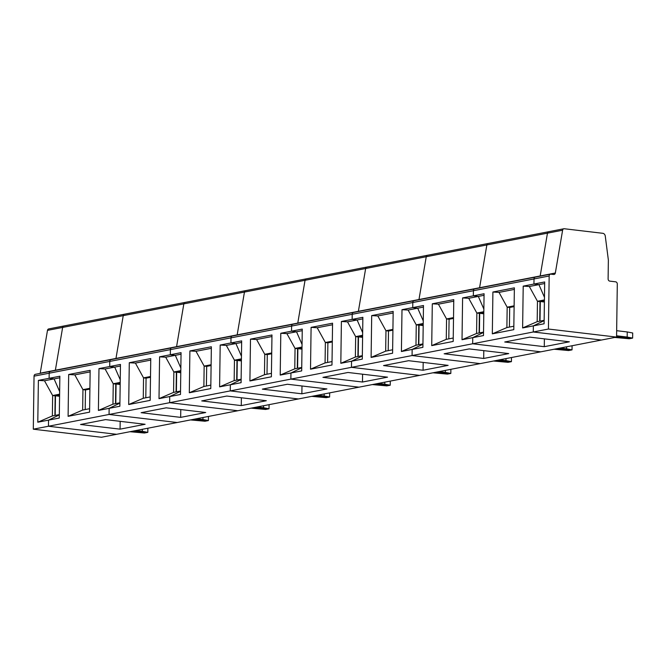 <?xml version="1.0" encoding="UTF-8"?>
<svg xmlns="http://www.w3.org/2000/svg" width="666" height="666" viewBox="0 0 666 666"><rect width="100%" height="100%" fill="white"/><g stroke="black" fill="none" stroke-linecap="round" stroke-linejoin="round"><path stroke-width="1" d="M562.612 230.22L62.637 327.431L55.361 370.221L115.967 358.441A2.065 1.665 -101 0 1 115.917 358.658A2.065 1.665 -101 0 0 115.967 358.441L123.235 315.651L115.967 358.441L176.573 346.661A2.065 1.665 -101 0 1 176.523 346.878A2.065 1.665 -101 0 0 176.573 346.661L183.841 303.863L176.573 346.661L237.171 334.873A2.065 1.665 -101 0 1 237.129 335.09A2.065 1.665 -101 0 0 237.171 334.873L244.447 292.083L237.171 334.873L297.777 323.093A2.065 1.665 -101 0 1 297.727 323.31A2.065 1.665 -101 0 0 297.777 323.093L305.045 280.303L297.777 323.093L358.383 311.313A2.065 1.665 -101 0 1 358.333 311.53A2.065 1.665 -101 0 0 358.383 311.313L365.651 268.515L358.383 311.313L418.981 299.525A2.065 1.665 -101 0 1 418.931 299.742A2.065 1.665 -101 0 0 418.981 299.525L426.248 256.735L418.981 299.525L479.587 287.745A2.065 1.665 -101 0 1 479.537 287.962A2.065 1.665 -101 0 0 479.587 287.745L486.854 244.946L479.587 287.745L540.184 275.957A2.065 1.665 -101 0 1 540.143 276.182A2.065 1.665 -101 0 0 540.184 275.957L547.46 233.167A2.065 1.665 -101 0 1 548.709 231.71L563.861 228.763A2.065 1.665 -101 0 0 562.612 230.22L555.336 273.018L540.184 275.957L547.46 233.167A2.065 1.665 -101 0 1 549.134 231.693M563.861 228.763A2.065 1.665 -101 0 1 564.285 228.746L602.83 233.308A3.097 2.498 79 0 1 605.277 236.13L608.366 260.04L608.108 278.887A2.065 1.665 -101 0 0 609.756 281.127L615.65 281.818A2.065 1.665 -101 0 1 617.299 284.057L616.566 337.096L548.426 329.037L533.275 331.984L533.358 325.865L544.139 320.646L533.358 325.865L544.097 323.776L544.68 281.959L533.941 284.041L538.919 284.632L544.655 283.516M555.336 273.018A2.065 1.665 -101 0 1 553.662 274.484L550.874 274.159A2.065 1.665 79 0 0 549.167 275.999L548.426 329.037M550.449 274.176L535.306 277.123A2.065 1.665 79 0 1 535.722 277.106A2.065 1.665 79 0 0 534.015 278.946L549.167 275.999M544.463 297.302L538.919 284.632L533.941 284.041L534.015 278.946A2.065 1.665 79 0 1 535.306 277.123L474.7 288.902A2.065 1.665 79 0 0 473.409 290.726L473.343 295.829L473.409 290.726L534.015 278.946L533.941 284.041L523.21 286.13L529.32 286.497L538.919 284.632L544.463 297.302M627.247 331.951L632.7 332.992L632.625 338.095L627.181 337.046L627.247 331.951L616.649 330.694M616.583 335.797L627.181 337.046M614.76 337.446L629.22 338.753L630.927 338.428L616.566 336.73L630.927 338.428L632.625 338.095M59.607 394.189L52.647 395.546L44.497 380.761L54.096 378.896L49.117 378.305L38.387 380.394L37.795 422.211L48.535 420.129L59.316 414.91L48.535 420.129L48.452 426.248L116.592 434.307L177.189 422.519L109.058 414.46L109.141 408.341L119.922 403.13L109.141 408.341L109.058 414.46L177.189 422.519L237.795 410.739L169.655 402.68L169.738 396.561L180.519 391.342L169.738 396.561L169.655 402.68L237.795 410.739L298.401 398.959L230.261 390.9L230.344 384.773L241.125 379.562L230.344 384.773L230.261 390.9L298.401 398.959L358.999 387.171L290.859 379.112L290.95 372.993L301.731 367.774L290.95 372.993L290.859 379.112L358.999 387.171L419.605 375.391L351.465 367.332L351.548 361.213L362.329 355.994L351.548 361.213L351.465 367.332L419.605 375.391L480.203 363.611L412.071 355.544L412.154 349.425L422.935 344.214L412.154 349.425L412.071 355.544L480.203 363.611L540.809 351.823L472.669 343.764L472.752 337.645L483.533 332.426L472.752 337.645L472.669 343.764L540.809 351.823L601.415 340.043L533.275 331.984L601.415 340.043L616.566 337.096M35.748 374.317A2.065 1.665 79 0 0 35.331 374.325L50.483 371.387A2.065 1.665 79 0 0 49.192 373.21L109.79 361.422L109.724 366.525L98.984 368.614L98.401 410.431L119.872 406.252L120.463 364.435L109.724 366.525L114.702 367.116L109.724 366.525L109.79 361.422A2.065 1.665 79 0 1 111.08 359.598A2.065 1.665 79 0 0 109.79 361.422L170.396 349.642L170.329 354.745L159.59 356.826L159.007 398.651L180.478 394.472L181.06 352.655L170.329 354.745L175.3 355.328L170.329 354.745L170.396 349.642A2.065 1.665 79 0 1 171.686 347.819A2.065 1.665 79 0 0 170.396 349.642L231.002 337.862L230.927 342.957L220.188 345.046L219.605 386.863L241.084 382.692L241.666 340.875L230.927 342.957L235.906 343.548L230.927 342.957L231.002 337.862A2.065 1.665 79 0 1 232.292 336.03A2.065 1.665 79 0 0 231.002 337.862L291.6 326.074L291.533 331.177L280.794 333.266L280.211 375.083L301.681 370.904L302.264 329.087L291.533 331.177L296.512 331.768L291.533 331.177L291.6 326.074A2.065 1.665 79 0 1 292.89 324.25A2.065 1.665 79 0 0 291.6 326.074L352.206 314.294L352.131 319.397L341.4 321.478L340.817 363.295L351.548 361.213L362.287 359.124L362.87 317.307L352.131 319.397L357.109 319.98L352.131 319.397L352.206 314.294A2.065 1.665 79 0 1 353.496 312.471A2.065 1.665 79 0 0 352.206 314.294L412.812 302.514L412.737 307.609L401.998 309.698L401.415 351.515L422.893 347.344L423.476 305.519L412.737 307.609L417.715 308.2L412.737 307.609L412.812 302.514A2.065 1.665 79 0 1 414.094 300.682A2.065 1.665 79 0 0 412.812 302.514L473.409 290.726A2.065 1.665 79 0 1 475.124 288.886A2.065 1.665 79 0 0 474.7 288.902L414.094 300.682A2.065 1.665 79 0 1 414.518 300.666A2.065 1.665 79 0 0 414.094 300.682L353.496 312.471A2.065 1.665 79 0 1 353.912 312.454A2.065 1.665 79 0 0 353.496 312.471L292.89 324.25A2.065 1.665 79 0 1 293.315 324.234A2.065 1.665 79 0 0 292.89 324.25L232.292 336.03A2.065 1.665 79 0 1 232.709 336.022A2.065 1.665 79 0 0 232.292 336.03L171.686 347.819A2.065 1.665 79 0 1 172.111 347.802A2.065 1.665 79 0 0 171.686 347.819L111.08 359.598A2.065 1.665 79 0 1 111.505 359.582A2.065 1.665 79 0 0 111.08 359.598L50.483 371.387A2.065 1.665 79 0 1 50.899 371.37A2.065 1.665 79 0 0 49.192 373.21L49.117 378.305L59.857 376.223L59.274 418.04L48.535 420.129L48.452 426.248L533.275 331.984L533.358 325.865L522.619 327.947L537.179 321.678L537.47 301.282L529.32 286.497M529.795 337.129L569.338 341.808L544.28 346.678L504.745 341.999L529.795 337.129M514.119 306.61L509.69 307.476L509.415 327.081M514.36 289.41L499.017 292.391L507.167 307.176L506.884 327.572L492.324 333.841L513.794 329.662L514.377 287.845L492.907 292.024L492.324 333.841M499.017 292.391L492.907 292.024M514.127 305.819L507.167 307.176L509.69 307.476M513.844 326.215L506.884 327.572M544.28 346.678L544.388 338.852M544.147 320.329L537.179 321.678M539.718 321.187L539.993 301.556M544.422 300.691L539.91 301.573L537.47 301.282L544.43 299.925M523.21 286.13L522.619 327.947M462.604 297.918L462.021 339.735L483.491 335.556L484.074 293.739L473.343 295.829L478.321 296.42L473.343 295.829L462.604 297.918L468.714 298.285L484.057 295.304M478.321 296.42L483.866 309.091L478.321 296.42M554.162 349.225L568.622 350.541L570.321 350.208L557.142 348.651L570.321 350.208L572.027 349.875L566.575 348.834L566.6 346.811M47.486 330.378L62.637 327.431L55.361 370.221L40.218 373.168L47.486 330.378A2.065 1.665 -101 0 1 48.743 328.921L63.894 325.974A2.065 1.665 -101 0 0 62.637 327.431A2.065 1.665 -101 0 1 63.894 325.974L124.492 314.194A2.065 1.665 -101 0 0 123.235 315.651A2.065 1.665 -101 0 1 124.492 314.194L185.098 302.406A2.065 1.665 -101 0 0 183.841 303.863A2.065 1.665 -101 0 1 185.098 302.406L245.696 290.626A2.065 1.665 -101 0 0 244.447 292.083A2.065 1.665 -101 0 1 245.696 290.626L306.302 278.846A2.065 1.665 -101 0 0 305.045 280.303A2.065 1.665 -101 0 1 306.302 278.846L366.908 267.058A2.065 1.665 -101 0 0 365.651 268.515A2.065 1.665 -101 0 1 366.908 267.058L427.505 255.278A2.065 1.665 -101 0 0 426.248 256.735A2.065 1.665 -101 0 1 427.505 255.278L488.111 243.49A2.065 1.665 -101 0 0 486.854 244.946A2.065 1.665 -101 0 1 488.536 243.481M544.397 302.006L540.293 301.523L540.018 321.129M540.293 301.523L544.413 300.724M572.086 345.746L572.027 349.875M560.123 348.068L566.575 348.834M469.197 348.909L508.732 353.588L483.683 358.458L444.147 353.779L469.197 348.909M453.513 318.398L449.084 319.255L448.809 338.861M453.754 301.19L438.411 304.171L446.561 318.956L446.278 339.352L431.718 345.621L453.188 341.45L453.779 299.633L432.301 303.804L431.718 345.621M438.411 304.171L432.301 303.804M453.521 317.607L446.561 318.956L449.084 319.255M453.238 338.003L446.278 339.352M483.683 358.458L483.791 350.641M483.541 332.109L476.581 333.466L476.864 313.062L468.714 298.285M462.021 339.735L476.581 333.466M479.112 332.975L479.387 313.336M483.816 312.479L479.304 313.353L476.864 313.062L483.824 311.713M422.935 343.897L415.975 345.246L416.258 324.85L408.108 310.065L417.715 308.2L423.26 320.87L417.715 308.2L423.451 307.084M493.556 361.014L508.016 362.321L509.723 361.988L496.545 360.431L509.723 361.988L511.421 361.655L505.969 360.614L506.002 358.591M483.799 313.794L479.687 313.303L479.412 332.917M479.687 313.303L483.816 312.504M511.48 357.525L511.421 361.655M499.525 359.848L505.969 360.614M427.505 255.278A2.065 1.665 -101 0 1 427.93 255.261M408.591 360.697L448.126 365.368L423.077 370.246L383.541 365.567L408.591 360.697M392.907 330.178L388.486 331.035L388.211 350.649M393.148 312.978L377.813 315.959L385.964 330.736L385.672 351.14L371.112 357.409L392.59 353.23L393.173 311.413L371.695 315.592L371.112 357.409M377.813 315.959L371.695 315.592M392.923 329.387L385.964 330.736L388.486 331.035M392.64 349.783L385.672 351.14M423.077 370.246L423.185 362.421M401.415 351.515L415.975 345.246M418.514 344.755L418.789 325.116M423.21 324.259L418.698 325.133L416.258 324.85L423.226 323.493M401.998 309.698L408.108 310.065M362.337 355.677L355.378 357.026L355.661 336.63L347.51 321.853L357.109 319.98L362.654 332.65L357.109 319.98L362.845 318.864M432.958 372.793L447.41 374.101L449.117 373.776L435.939 372.211L449.117 373.776L450.824 373.443L445.371 372.394L445.396 370.371M423.193 325.574L419.08 325.091L418.814 344.697M419.08 325.091L423.21 324.284M450.882 369.305L450.824 373.443M438.919 371.636L445.371 372.394M366.908 267.058A2.065 1.665 -101 0 1 367.324 267.041M347.993 372.477L387.529 377.156L362.479 382.026L322.935 377.347L347.993 372.477M332.309 341.958L327.88 342.824L327.605 362.429M332.55 324.758L317.207 327.739L325.358 342.524L325.075 362.92L310.514 369.189L331.984 365.018L332.567 323.193L311.097 327.372L310.514 369.189M317.207 327.739L311.097 327.372M332.317 341.167L325.358 342.524L327.88 342.824M332.034 361.571L325.075 362.92M362.479 382.026L362.587 374.2M340.817 363.295L355.378 357.026M357.908 356.535L358.183 336.904M362.612 336.039L358.1 336.921L355.661 336.63L362.62 335.281M341.4 321.478L347.51 321.853M301.731 367.457L294.772 368.814L295.055 348.418L286.904 333.633L296.512 331.768L302.056 344.439L296.512 331.768L302.247 330.652M372.352 384.573L386.813 385.889L388.511 385.556L375.333 383.999L388.511 385.556L390.218 385.223L384.765 384.182L384.798 382.159M362.587 337.354L358.483 336.871L358.208 356.476M358.483 336.871L362.612 336.072M390.276 381.094L390.218 385.223M378.321 383.416L384.765 384.182M306.302 278.846A2.065 1.665 -101 0 1 306.726 278.829M287.387 384.257L326.923 388.936L301.873 393.806L262.337 389.135L287.387 384.257M271.703 353.746L267.282 354.603L267.008 374.209M271.944 336.538L256.601 339.527L264.752 354.304L264.469 374.708L249.908 380.969L271.387 376.798L271.969 334.981L250.491 339.152L249.908 380.969M256.601 339.527L250.491 339.152M271.72 352.955L264.752 354.304L267.282 354.603M271.428 373.351L264.469 374.708M301.873 393.806L301.981 385.989M280.211 375.083L294.772 368.814M297.302 368.323L297.577 348.684M302.006 347.827L297.494 348.701L295.055 348.418L302.014 347.061M280.794 333.266L286.904 333.633M241.125 379.245L234.166 380.594L234.457 360.198L226.307 345.413L235.906 343.548L241.45 356.218L235.906 343.548L241.641 342.432M311.746 396.362L326.207 397.669L327.913 397.336L314.735 395.779L327.913 397.336L329.612 397.011L324.167 395.962L324.192 393.939M301.989 349.142L297.877 348.651L297.602 368.265M297.877 348.651L302.006 347.852M329.67 392.873L329.612 397.011M317.715 395.204L324.167 395.962M245.696 290.626A2.065 1.665 -101 0 1 246.12 290.609M226.781 396.045L266.325 400.724L241.267 405.594L201.731 400.915L226.781 396.045M211.105 365.526L206.676 366.383L206.402 385.997M211.338 348.326L196.004 351.307L204.154 366.092L203.871 386.488L189.311 392.757L210.781 388.578L211.363 346.761L189.893 350.94L189.311 392.757M196.004 351.307L189.893 350.94M211.114 364.735L204.154 366.092L206.676 366.383M210.831 385.131L203.871 386.488M241.267 405.594L241.375 397.769M219.605 386.863L234.166 380.594M236.705 380.103L236.979 360.473M241.4 359.607L236.896 360.489L234.457 360.198L241.417 358.841M220.188 345.046L226.307 345.413M180.528 391.025L173.568 392.382L173.851 371.978L165.701 357.201L175.3 355.328L180.844 368.007L175.3 355.328L181.044 354.212M251.149 408.141L265.601 409.457L267.307 409.124L254.129 407.567L267.307 409.124L269.014 408.791L263.561 407.75L263.586 405.727M241.383 360.922L237.279 360.439L237.004 380.045M237.279 360.439L241.4 359.632M269.072 404.662L269.014 408.791M257.109 406.984L263.561 407.75M185.098 302.406A2.065 1.665 -101 0 1 185.523 302.389M166.184 407.825L205.719 412.504L180.669 417.374L141.125 412.695L166.184 407.825M150.499 377.306L146.07 378.171L145.796 397.777M150.741 360.106L135.398 363.087L143.548 377.872L143.265 398.268L128.704 404.537L150.175 400.366L150.757 358.549L129.287 362.72L128.704 404.537M135.398 363.087L129.287 362.72M150.508 376.515L143.548 377.872L146.07 378.171M150.225 396.919L143.265 398.268M180.669 417.374L180.777 409.557M159.007 398.651L173.568 392.382M176.099 391.883L176.373 372.252M180.802 371.395L176.29 372.269L173.851 371.978L180.811 370.629M159.59 356.826L165.701 357.201M119.922 402.805L112.962 404.162L113.245 383.766L105.095 368.981L114.702 367.116L120.246 379.786L114.702 367.116L120.438 366M190.543 419.93L205.003 421.237L206.701 420.904L193.523 419.347L206.701 420.904L208.408 420.571L202.955 419.53L202.988 417.507M180.786 372.71L176.673 372.219L176.398 391.824M176.673 372.219L180.802 371.42M208.466 416.441L208.408 420.571M196.512 418.764L202.955 419.53M124.492 314.194A2.065 1.665 -101 0 1 124.917 314.177M105.578 419.613L145.113 424.284L120.063 429.154L80.528 424.483L105.578 419.613M89.893 389.094L85.473 389.951L85.198 409.557M90.135 371.886L74.8 374.875L82.95 389.652L82.659 410.056L68.099 416.325L89.577 412.146L90.16 370.329L68.681 374.5L68.099 416.325M74.8 374.875L68.681 374.5M89.91 388.303L82.95 389.652L85.473 389.951M89.619 408.699L82.659 410.056M120.063 429.154L120.171 421.337M98.401 410.431L112.962 404.162M115.501 403.671L115.776 384.032M120.196 383.175L115.684 384.049L113.245 383.766L120.205 382.409M98.984 368.614L105.095 368.981M33.3 429.187L101.44 437.254L116.592 434.307L48.452 426.248L33.3 429.187L34.041 376.157L49.192 373.21L49.117 378.305L54.096 378.896L59.64 391.566L54.096 378.896L59.832 377.78M129.945 431.71L144.397 433.017L146.104 432.692L132.925 431.127L146.104 432.692L147.81 432.359L142.358 431.31L142.382 429.287M120.18 384.49L116.067 384.007L115.792 403.613M116.067 384.007L120.196 383.2M147.86 428.221L147.81 432.359M135.906 430.552L142.358 431.31M63.894 325.974A2.065 1.665 -101 0 1 64.311 325.957M54.895 415.451L55.17 395.82M59.599 394.988L55.469 395.787L55.195 415.393M59.324 414.593L52.364 415.942L52.647 395.546L55.087 395.837L59.599 394.955M55.469 395.787L59.574 396.27M35.331 374.325A2.065 1.665 79 0 0 34.041 376.157M37.795 422.211L52.364 415.942M38.387 380.394L44.497 380.761M488.111 243.49L548.709 231.71"/></g></svg>
